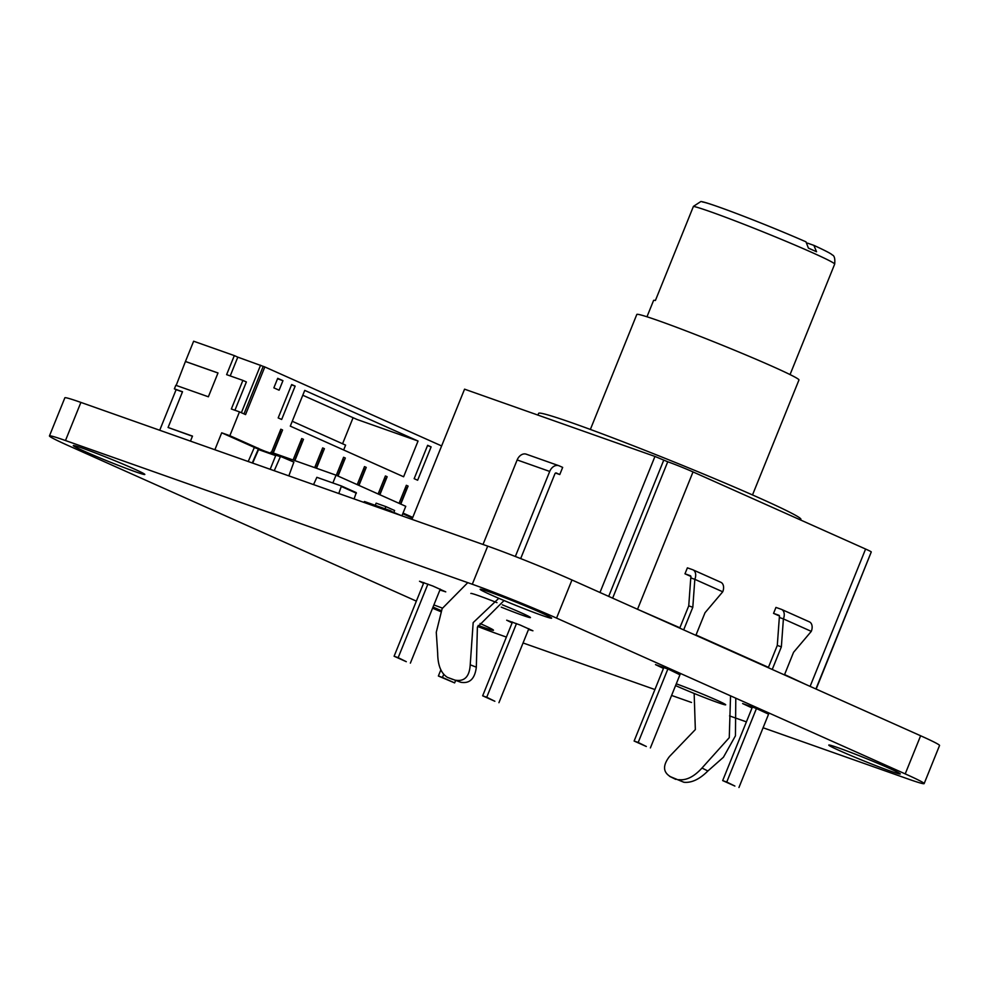 <?xml version="1.0" encoding="UTF-8"?>
<svg xmlns="http://www.w3.org/2000/svg" width="989" height="989" viewBox="0 0 989 989"><rect width="100%" height="100%" fill="white"/><g stroke="black" fill="none" stroke-linecap="round" stroke-linejoin="round"><path stroke-width="1.48" d="M506.393 637.077L501.299 635.272A64.297 2.584 22 0 1 477.699 626.482M440.439 611.499A64.297 2.584 22 0 1 432.564 608.186M523.057 642.961L654.916 689.543M671.593 695.44L691.496 702.462M729.561 715.912L746.411 721.871M763.088 727.756L908.112 778.998A64.297 2.584 22 0 0 924.146 783.609L939.55 745.483A64.297 2.584 22 0 0 920.623 735.767L571.963 579.974L556.56 618.1L905.219 773.893A64.297 2.584 22 0 1 924.146 783.609M49.45 435.926L64.854 397.801A64.297 2.584 22 0 1 80.888 402.412L487.701 546.126L472.297 584.252L65.484 440.538A64.297 2.584 22 0 0 49.45 435.926A64.297 2.584 22 0 0 68.377 445.643L416.357 601.127M472.297 584.252A64.297 2.584 22 0 1 556.56 618.1M487.701 546.126A64.297 2.584 22 0 1 571.963 579.974M423.552 583.337L419.521 581.26L432.848 586.032L445.755 591.855L439.92 590M470.838 593.474A32.142 1.286 22 0 1 496.985 602.66M502.313 604.811A32.142 1.286 22 0 1 530.45 617.569A32.142 1.286 22 0 1 501.238 607.147M512.117 622.897L506.689 620.202L520.016 624.974L532.923 630.797L528.509 629.474M676.291 683.819A32.142 1.286 22 0 1 708.445 696.565A32.142 1.286 22 0 1 725.691 704.811A32.142 1.286 22 0 1 707.568 698.753A32.142 1.286 22 0 1 675.574 685.587M888.938 768.144A38.571 1.545 22 0 1 900.299 773.967A38.571 1.545 22 0 1 863.953 760.949A38.571 1.545 22 0 1 828.77 745.076A38.571 1.545 22 0 1 850.552 752.345A38.571 1.545 22 0 1 888.938 768.144M663.458 668.403L655.484 664.608L668.811 669.38L679.938 674.795M752.036 707.939L742.64 703.562L755.967 708.334L768.577 714.157M540.291 612.352A38.571 1.545 22 0 1 551.639 618.174A38.571 1.545 22 0 1 515.306 605.169A38.571 1.545 22 0 1 480.122 589.283A38.571 1.545 22 0 1 501.893 596.552A38.571 1.545 22 0 1 540.291 612.352M480.073 623.515A38.571 1.545 22 0 1 482.125 624.418A38.571 1.545 22 0 1 493.474 630.253A38.571 1.545 22 0 1 478.206 625.431M440.946 610.51A38.571 1.545 22 0 1 433.021 607.048M433.874 604.947A38.571 1.545 22 0 1 442.491 608.148M133.466 468.638A38.571 1.545 22 0 1 144.827 474.46A38.571 1.545 22 0 1 108.481 461.443A38.571 1.545 22 0 1 73.297 445.557A38.571 1.545 22 0 1 95.068 452.838A38.571 1.545 22 0 1 133.466 468.638M248.214 461.517L254.569 446.966L264.817 451.169M252.282 462.963L258.636 448.413L254.569 446.966M252.64 463.087L258.797 449.043L275.919 455.088L258.797 449.043M270.182 469.281L275.894 455.138L280.579 456.164M288.837 475.87L293.881 462.098L276.537 454.73M274.25 470.715L280.604 456.164M394.735 512.846L401.868 515.801M394.586 513.229L390.457 510.707L368.489 502.944L364.422 501.51L364.039 502.449M390.457 510.707L390.074 511.647M375.251 505.342L376.129 503.166L385.895 506.615L394.611 510.509L393.906 512.253M385.895 506.615L385.018 508.791M384.783 477.539A2.571 1.718 114.1 0 1 385.302 480.431L379.566 494.624M412.487 518.063L402.77 513.724M254 447.238L221.709 432.811L214.873 449.748M385.364 476.092L387.156 476.735L379.875 494.76M387.156 476.735L385.413 475.956L378.132 493.981M412.747 517.42L403.03 513.068M159.711 430.264L176.129 389.641L174.373 388.862L175.819 385.29L208.37 396.787L218 372.964L185.45 361.467L193.634 341.217L234.319 355.595L226.617 374.646L242.886 380.394L231.339 408.989L239.474 411.869L229.844 435.692L221.709 432.811M174.373 388.862L182.52 391.743L168.081 427.483L192.484 436.1L190.457 441.119M257.053 447.844L229.844 435.692M231.698 436.668L226.704 434.74L231.698 436.668M406.281 485.438L408.086 486.081L406.343 485.302L399.049 503.327M441.626 445.94L264.829 366.944L237.805 357.153L230.214 375.919M239.474 411.869L245.569 414.589L264.829 366.944M280.765 429.362L282.57 429.992L280.827 429.214L271.468 452.356M282.57 429.992L273.273 452.999M301.682 438.708L303.487 439.339L301.744 438.56L293.078 459.996M303.487 439.339L294.883 460.627M322.599 448.054L324.404 448.685L322.661 447.906L314.7 467.624M324.404 448.685L316.492 468.267M343.517 457.4L345.322 458.043L343.579 457.264L336.297 475.289M345.322 458.043L338.04 476.068M364.447 466.746L366.239 467.389L364.496 466.61L357.214 484.635M366.239 467.389L358.958 485.414M408.086 486.081L400.792 504.106M281.667 419.472L278.181 417.914L291.668 384.56L295.155 386.118L281.667 419.472M418.05 441.032L304.736 390.395L290.296 426.135L403.611 476.772L418.05 441.032L357.029 419.472L302.782 395.241M414.156 478.676L417.642 480.234L431.13 446.867L427.644 445.31L414.156 478.676M282.941 380.666L277.711 378.33L273.866 387.861L279.096 390.198L282.941 380.666L277.538 378.75M363.865 468.193A2.571 1.718 114.1 0 1 364.372 471.085L358.648 485.265M185.45 361.467L176.178 385.426M342.565 443.764L353.085 417.717M234.319 355.595L237.805 357.153M405.7 486.885A2.571 1.718 114.1 0 1 406.219 489.778L400.483 503.97M192.422 436.248L168.081 427.483M176.129 389.641L182.458 391.891M185.796 361.628L217.988 373.001M242.886 380.394L246.372 381.952L234.937 410.262M280.184 430.796A2.571 1.718 114.1 0 1 280.703 433.689L272.952 452.875M301.101 440.142A2.571 1.718 114.1 0 1 301.62 443.035L294.561 460.515M322.018 449.488A2.571 1.718 114.1 0 1 322.538 452.381L316.171 468.156M342.936 458.847A2.571 1.718 114.1 0 1 343.455 461.739L337.731 475.919M263.198 366.363L243.999 413.884M291.545 384.845L295.155 386.118M427.52 445.606L431.13 446.867M260.577 365.201L241.378 412.722M292.262 421.277L345.606 445.124L343.653 449.97M313.55 484.61L316.863 477.316L341.44 485.995L356.263 492.621L354.087 498.926M338.77 493.523L341.452 486.007L356.275 492.633M401.917 515.825L405.762 506.319L336.025 475.165L270.937 452.171L270.529 453.185M332.873 482.978L336.025 475.165M590.359 429.449L636.817 314.453A87.44 3.511 22 0 1 686.181 330.944A87.44 3.511 22 0 1 773.225 366.758A87.44 3.511 22 0 1 798.964 379.961L752.505 494.957M537.917 415.096L538.622 413.353A141.439 5.674 22 0 1 618.471 440.018A141.439 5.674 22 0 1 759.268 497.949A141.439 5.674 22 0 1 800.905 519.324L800.633 520.004M646.979 316.777L653.581 300.446A77.154 3.091 22 0 1 655.41 300.483L693.437 206.367L700.892 201.509C703.525 201.83 709.583 203.499 731.798 211.733C757.351 221.363 782.076 231.401 805.973 241.823L808.421 248.128A76.709 3.078 -158 0 1 816.555 251.762L813.873 245.371L807.519 243.121M815.913 688.974L871.272 551.949A19.285 0.779 -158 0 0 865.598 549.043L693.017 471.926A19.285 0.779 -158 0 0 667.736 461.764L654.953 456.436L464.558 389.172L411.956 519.373M816.148 689.086L870.889 552.925M779.332 617.47L783.399 618.904A8.357 5.6 114.1 0 0 781.52 609.397A8.357 5.6 114.1 0 0 781.236 609.286L775.945 607.419L773.546 613.378L778.838 615.245A1.929 1.298 114.1 0 1 778.899 615.269A1.929 1.298 114.1 0 1 779.332 617.47L777.292 645.421L768.292 667.699M756.449 708.52L726.754 782.039L734.889 786.057L722.675 780.593L752.444 706.925M784.438 674.918L793.561 652.307L811.289 631.365L783.399 618.904L781.359 646.855L772.236 669.466M738.956 787.491L768.663 713.947M726.754 782.039L722.675 780.593M809.126 621.76A8.357 5.6 114.1 0 1 809.41 621.871A8.357 5.6 114.1 0 1 811.289 631.365M690.767 577.897L694.834 579.331A8.357 5.6 114.1 0 0 692.955 569.837A8.357 5.6 114.1 0 0 692.683 569.713L687.392 567.847L684.981 573.805L690.273 575.672A1.929 1.298 114.1 0 1 690.334 575.697A1.929 1.298 114.1 0 1 690.767 577.897L688.74 605.849L679.74 628.126M667.872 669.009L638.189 742.467L646.324 746.485L634.122 741.033L663.854 667.427M695.873 635.346L705.009 612.747L722.736 591.793L694.834 579.331L692.807 607.283L683.671 629.894M650.391 747.919L680.148 674.275M638.189 742.467L634.122 741.033M720.573 582.187A8.357 5.6 114.1 0 1 720.857 582.298A8.357 5.6 114.1 0 1 722.736 591.793M637.522 609.273L679.876 627.78M696.021 634.987L768.441 667.352M784.574 674.56L805.812 684.462M684.981 573.805L690.915 576.451M773.546 613.378L779.468 616.023M810.102 686.391L865.598 549.043M599.977 592.498L654.953 456.436M608.692 596.392L663.668 460.33M526.63 454.334A9 6.676 109.5 0 0 526.259 454.186L558.797 465.683A9 6.676 109.5 0 1 559.168 465.831L562.667 467.389L559.774 474.547L555.546 473.051M423.861 582.558L394.104 656.239L406.306 661.69L398.171 657.673L427.903 584.079M410.373 663.125L440.266 589.135M394.104 656.239L398.171 657.673M440.785 670.048L438.374 676.019L454.643 682.904L442.442 677.453L443.554 674.721M454.643 682.904L455.645 680.444M438.374 676.019L442.442 677.453M512.463 622.032L482.657 695.811L494.859 701.263L486.724 697.245L516.493 623.577M498.926 702.697L528.831 628.695M482.657 695.811L486.724 697.245M688.74 605.849L692.807 607.283M777.292 645.421L781.359 646.855M730.55 695.848L729.264 737.658L702.005 768.02L707.864 771C699.532 779.295 691.546 783.053 683.894 782.262L670.641 776.785L683.894 782.262M735.791 698.185L735.457 735.804L723.429 757.253L707.864 771M694.154 693.45L695.341 729.573L669.466 756.523C662.556 765.56 662.951 772.31 670.641 776.785L669.602 776.328M678.775 779.653C686.317 780.605 694.068 776.736 702.005 768.02M675.759 779.381L669.602 776.34M498.79 598.308L473.175 622.625L470.22 664.806L476.327 667.179C474.893 678.751 469.738 683.795 460.862 682.286L447.387 677.341L460.862 682.286M504.056 600.533L477.39 627.211L476.327 667.179M559.774 474.547L556.288 472.989A1.286 0.952 109.5 0 0 554.928 473.78L520.671 558.587M558.797 465.683A9 6.676 109.5 0 0 549.711 471.444L515.343 556.498M467.772 582.657L442.145 608.606L436.273 632.28L437.682 653.309C437.806 665.313 441.032 673.311 447.387 677.341L452.727 679.406M526.259 454.186A9 6.676 109.5 0 0 517.16 459.947L483.015 544.469M455.533 680.209C464.583 681.668 469.491 676.525 470.22 664.806M693.437 206.367A77.154 3.091 -158 0 1 811.957 252.479A77.154 3.091 -158 0 1 834.667 264.137C835.198 258.722 834.407 255.657 832.281 254.952C831.823 254.692 832.825 254.099 814.145 245.482L813.873 245.371M920.623 735.767L905.219 773.893M80.888 402.412L65.484 440.538M257.993 448.821L253.926 447.387M275.684 455.645L258.141 449.451M279.961 456.584L275.894 455.138M385.302 480.431L383.868 479.789M406.219 489.778L404.785 489.135M280.703 433.689L279.269 433.058M301.62 443.035L300.186 442.404M364.372 471.085L362.951 470.443M322.538 452.381L321.116 451.75M343.455 461.739L342.033 461.097M341.576 486.588L356.386 493.214M702.474 201.979A69.44 2.782 22 0 1 805.726 241.724M637.67 608.915L693.017 471.926M612.636 598.147L667.736 461.764M517.16 459.947L549.711 471.444M834.667 264.137L790.05 374.584M692.955 569.837L720.857 582.298M781.52 609.397L809.41 621.871"/></g></svg>
